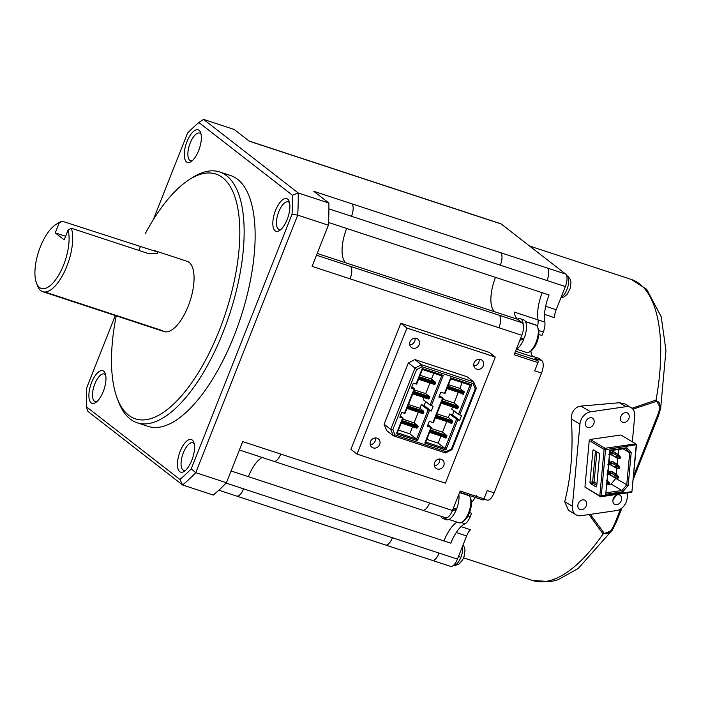 <?xml version="1.0" encoding="UTF-8"?>
<svg xmlns="http://www.w3.org/2000/svg" width="701" height="701" viewBox="0 0 701 701"><rect width="100%" height="100%" fill="white"/><g stroke="black" fill="none" stroke-linecap="round" stroke-linejoin="round"><path stroke-width="1.05" d="M280.908 229.437A14.519 5.932 108.2 0 1 279.252 229.525A14.519 5.932 108.2 0 1 278.35 229.069A14.519 5.932 108.2 0 1 278.358 212.841A14.519 5.932 108.2 0 1 288.181 201.897A14.519 5.932 108.2 0 1 288.952 202.309M287.62 199.119A17.166 7.01 108.2 0 1 289.127 201.336A17.166 7.01 108.2 0 1 288.015 217.126A17.166 7.01 108.2 0 1 279.55 230.498A17.166 7.01 108.2 0 1 275.099 230.752A17.166 7.01 108.2 0 1 275.546 210.414A17.166 7.01 108.2 0 1 287.62 199.119M313.75 191.285L328.883 203.045L298.205 192.959L203.535 119.389L234.213 129.475L249.346 141.234L501.215 223.996L565.619 274.047A10.559 4.311 108.2 0 1 565.348 286.56L351.49 216.285A10.559 4.311 -71.8 0 0 351.762 203.772L313.75 191.285M316.51 255.217L350.386 266.345A10.559 4.311 108.2 0 1 350.106 278.858L312.094 266.371L328.392 225.205A211.229 86.249 -71.8 0 0 328.883 203.045M153.186 219.895L187.553 133.094A207.005 84.523 108.2 0 1 198.874 122.5L203.535 119.389M115.314 315.546L86.758 387.671A207.005 84.523 -71.8 0 0 86.337 406.738L87.914 411.408L182.584 484.978L213.262 495.064A211.229 86.249 108.2 0 0 226.432 482.744L242.721 441.586L280.733 454.073A10.559 4.311 -71.8 0 1 273.811 461.311M328.392 225.205L297.715 215.128L195.745 472.667A211.229 86.249 108.2 0 1 182.584 484.978L179.912 479.458L86.337 406.738M292.028 214.287A207.005 84.523 -71.8 0 0 292.448 195.228L298.205 192.959A211.229 86.249 -71.8 0 1 297.715 215.128L292.028 214.287L191.233 468.864L195.745 472.667L226.432 482.744M292.448 195.228L198.874 122.5M191.233 468.864A207.005 84.523 108.2 0 1 179.912 479.458M200.398 133.488A14.519 5.932 -71.8 0 0 199.496 133.041A14.519 5.932 -71.8 0 0 189.752 144.187A14.519 5.932 -71.8 0 0 189.796 160.257A14.519 5.932 -71.8 0 0 190.488 160.643A14.519 5.932 -71.8 0 0 192.354 160.625M186.545 161.94A17.166 7.01 -71.8 0 0 190.672 161.878A17.166 7.01 -71.8 0 0 199.259 148.927A17.166 7.01 -71.8 0 0 200.705 132.866A17.166 7.01 -71.8 0 0 199.066 130.298A17.166 7.01 -71.8 0 0 186.992 141.602A17.166 7.01 -71.8 0 0 186.545 161.94M96.975 401.533A14.519 5.932 108.2 0 1 95.318 401.612A14.519 5.932 108.2 0 1 94.416 401.165A14.519 5.932 108.2 0 1 94.425 384.937A14.519 5.932 108.2 0 1 104.247 373.983A14.519 5.932 108.2 0 1 105.019 374.395M179.719 471.659A17.166 7.01 -71.8 0 0 183.846 471.598A17.166 7.01 -71.8 0 0 192.433 458.647A17.166 7.01 -71.8 0 0 193.879 442.594A17.166 7.01 -71.8 0 0 192.24 440.026A17.166 7.01 -71.8 0 0 180.166 451.321A17.166 7.01 -71.8 0 0 179.719 471.659M147.508 426.164A132.016 53.907 -71.8 0 0 237.192 327.665A132.016 53.907 -71.8 0 0 237.569 179.307A132.016 53.907 -71.8 0 0 229.393 175.197M103.687 371.206A17.166 7.01 108.2 0 1 105.194 373.423A17.166 7.01 108.2 0 1 104.081 389.213A17.166 7.01 108.2 0 1 95.616 402.584A17.166 7.01 108.2 0 1 91.165 402.847A17.166 7.01 108.2 0 1 91.612 382.509A17.166 7.01 108.2 0 1 103.687 371.206M117.321 398.597L118.635 402.015A132.016 53.907 -71.8 0 0 130.228 419.049A132.016 53.907 -71.8 0 0 137.186 422.791A132.016 53.907 -71.8 0 0 223.128 332.125A132.016 53.907 -71.8 0 0 226.581 175.697A132.016 53.907 -71.8 0 0 219.615 171.947A132.016 53.907 -71.8 0 0 192.354 177.668L189.27 179.64A128.853 52.61 -71.8 0 0 145.142 233.932M116.235 315.853A128.853 52.61 -71.8 0 0 117.365 398.711A128.853 52.61 -71.8 0 0 219.308 330.39A128.853 52.61 -71.8 0 0 237.534 206.891A128.853 52.61 -71.8 0 0 189.27 179.64M193.572 443.207A14.519 5.932 -71.8 0 0 192.67 442.76A14.519 5.932 -71.8 0 0 182.926 453.915A14.519 5.932 -71.8 0 0 182.97 469.977A14.519 5.932 -71.8 0 0 183.662 470.362A14.519 5.932 -71.8 0 0 185.528 470.345M163.929 331.52A36.969 15.098 -71.8 0 0 189.042 303.936A36.969 15.098 -71.8 0 0 189.147 262.402A36.969 15.098 -71.8 0 0 186.852 261.245M37.652 286.113A36.969 15.098 -71.8 0 0 40.807 290.661A36.969 15.098 -71.8 0 0 42.603 291.651A36.969 15.098 -71.8 0 0 65.184 270.183A36.969 15.098 -71.8 0 0 71.371 228.246L149.225 253.823L157.795 253.236L157.085 251.861L62.424 221.288A36.969 15.098 -71.8 0 0 57.666 223.435M71.371 228.246L68.041 230.112L64.194 239.847L55.248 232.89L65.596 236.29M55.248 232.89L59.103 223.155L62.424 221.288M59.103 223.155A34.323 14.02 -71.8 0 0 55.642 224.714A34.323 14.02 -71.8 0 0 38.695 251.457A34.323 14.02 -71.8 0 0 36.47 283.046A34.323 14.02 -71.8 0 0 58.533 275.353A34.323 14.02 -71.8 0 0 68.041 230.112M357.002 454.09L350.912 449.359L400.823 323.301L489.21 352.349L495.292 357.072L445.38 483.129L357.002 454.09L406.904 328.033L495.292 357.072M400.823 323.301L406.904 328.033M239.391 449.998L445.591 517.759A10.559 4.311 -71.8 0 0 446.817 517.75A10.559 4.311 -71.8 0 0 452.469 510.503L460.171 491.033L483.988 498.867A1.586 0.648 108.2 0 1 482.954 499.953A1.586 0.648 108.2 0 1 482.875 499.909L459.681 492.286M446.817 517.75A15.58 6.362 108.2 0 1 443.295 518.731A15.58 6.362 108.2 0 1 442.375 518.258A15.58 6.362 108.2 0 1 441.008 516.251M458.813 494.477A15.58 6.362 108.2 0 1 456.807 508.374L452.811 509.268M452.198 510.582L456.272 509.732A15.58 6.362 108.2 0 1 446.397 519.748L443.198 518.696M455.045 508.777L456.272 509.732M455.913 509.452A14.519 5.932 -71.8 0 0 456.237 508.654M459.234 522.85A14.519 5.932 -71.8 0 0 461.819 522.35A14.519 5.932 -71.8 0 0 469.092 511.388A14.519 5.932 -71.8 0 0 470.31 497.806A14.519 5.932 -71.8 0 0 468.934 495.633A14.519 5.932 -71.8 0 0 468.242 495.248M541.812 360.603A10.559 4.311 -71.8 0 1 541.531 373.116L534.67 370.855L537.939 362.583A1.586 0.648 -71.8 0 0 537.982 360.708L534.942 358.342L541.812 360.603L538.903 358.342L532.445 356.213M537.939 362.583L514.131 354.759L521.833 335.288A10.559 4.311 108.2 0 0 523.235 324.747A10.559 4.311 108.2 0 0 522.114 322.775L517.636 319.305A29.048 11.856 -71.8 0 1 517.522 319.209A15.58 6.362 108.2 0 1 520.387 318.762A15.58 6.362 108.2 0 1 521.193 319.2A15.58 6.362 108.2 0 1 523.235 324.747M483.988 498.867L487.265 490.586L494.135 492.847A10.559 4.311 108.2 0 1 487.256 500.102L483.927 499.007M515.55 351.166L533.154 356.958A16.894 6.896 108.2 0 1 532.094 355.687A16.894 6.896 108.2 0 1 530.937 350.947M328.541 222.497L542.215 292.711A29.048 11.856 108.2 0 0 537.982 319.866L514.166 312.041A29.048 11.856 -71.8 0 0 517.522 319.209M523.656 319.84A15.58 6.362 108.2 0 1 524.401 320.252A15.58 6.362 108.2 0 1 524.252 338.022L520.256 338.925M519.643 340.23L523.717 339.389A15.58 6.362 108.2 0 1 516.357 349.124L526.539 352.472M522.49 338.434L523.717 339.389M526.679 352.507A14.519 5.932 -71.8 0 0 529.264 352.007A14.519 5.932 -71.8 0 0 536.537 341.045A14.519 5.932 -71.8 0 0 537.755 327.455A14.519 5.932 -71.8 0 0 536.379 325.29A14.519 5.932 -71.8 0 0 535.687 324.905M523.358 339.109A14.519 5.932 -71.8 0 0 523.682 338.311M537.649 327.157L538.307 328.865A12.933 5.284 108.2 0 1 537.465 340.774A12.933 5.284 108.2 0 1 531.086 350.85L529.544 351.841M590.303 514.368L604.131 533.119L603.026 533.987L589.033 514.552M627.632 492.847L627.132 498.28A11.619 8.911 120.7 0 1 616.486 510.565L581.006 515.717A11.619 8.911 120.7 0 1 576.073 514.823A11.619 8.911 120.7 0 1 572.366 506.236L579.946 424.105A11.619 8.911 120.7 0 1 590.584 411.82L580.945 406.089L577.869 406.887A11.619 8.911 -59.3 0 0 575.994 408.008C572.691 410.786 571.149 414.44 571.341 418.988C573.322 448.912 571.113 476.478 564.717 501.688L568.458 510.284M580.945 406.089L619.456 402.733L626.072 406.659A11.619 8.911 -59.3 0 1 630.593 407.334A11.619 8.911 -59.3 0 1 634.703 416.149L632.337 441.823M624.845 403.907L619.456 402.733M631.987 408.271L656.066 400.034L656.285 401.401C662.585 401.217 659.168 411.364 657.266 416.14L633.634 475.839M538.815 334.447L541.934 335.472L543.31 332.002A10.559 4.311 108.2 0 0 544.843 322.127A29.048 11.856 108.2 0 1 549.085 294.972L542.215 292.711M476.627 495.686A158.417 64.685 108.2 0 1 476.198 496.299M475.366 497.456A158.417 64.685 108.2 0 1 471.44 502.713M469.504 512.58L471.545 513.255L470.178 516.716A10.559 4.311 108.2 0 1 465.008 523.778A29.048 11.856 108.2 0 0 450.804 543.187L443.935 540.927A29.048 11.856 108.2 0 1 456.886 522.219M590.584 411.82L626.072 406.659M590.198 439.457L589.234 440.57L584.941 487.081L600.582 496.781L601.256 496.133L605.55 449.63L605.059 448.29L590.198 439.457L620.858 434.997L635.719 443.829L605.059 448.29L604.087 449.411L599.802 495.914L584.941 487.081M591.732 417.805A5.284 4.048 120.7 0 0 586.036 421.126A5.284 4.048 120.7 0 0 587.166 427.251A5.284 4.048 120.7 0 0 587.876 427.54A5.284 4.048 120.7 0 0 593.51 424.333A5.284 4.048 120.7 0 0 592.599 418.199A5.284 4.048 120.7 0 0 591.732 417.805M584.152 499.936A5.284 4.048 120.7 0 0 578.465 503.257A5.284 4.048 120.7 0 0 579.596 509.382A5.284 4.048 120.7 0 0 580.297 509.671A5.284 4.048 120.7 0 0 585.931 506.464A5.284 4.048 120.7 0 0 585.028 500.33A5.284 4.048 120.7 0 0 584.152 499.936M626.773 412.714A5.284 4.048 120.7 0 0 621.086 416.035A5.284 4.048 120.7 0 0 622.208 422.151A5.284 4.048 120.7 0 0 622.917 422.449A5.284 4.048 120.7 0 0 628.552 419.242A5.284 4.048 120.7 0 0 627.649 413.108A5.284 4.048 120.7 0 0 626.773 412.714M619.202 494.845A5.284 4.048 120.7 0 0 613.506 498.166A5.284 4.048 120.7 0 0 614.637 504.282A5.284 4.048 120.7 0 0 615.347 504.58A5.284 4.048 120.7 0 0 620.981 501.373A5.284 4.048 120.7 0 0 620.078 495.23A5.284 4.048 120.7 0 0 619.202 494.845M604.131 533.119C609.064 536.396 613.559 526.547 615.443 521.772L616.275 521.658M632.837 409.147L656.285 401.401M660.657 408.464L656.066 400.034A158.417 64.685 108.2 0 0 639.663 283.94A158.417 64.685 108.2 0 0 631.312 279.445L646.681 289.294L661.253 316.834L665.95 350.509L660.657 408.455L658.265 416.245L633.318 479.265M658.099 416.026L657.266 416.14M612.315 530.079L578.272 568.423L558.075 579.718L550.793 581.611L532.401 580.446A158.417 64.685 108.2 0 0 603.026 533.987L611.92 530.648L613.393 528.3M589.234 440.57L604.087 449.411L605.55 449.63L636.508 444.697L635.719 443.829L636.21 445.17L631.925 491.673L599.802 495.914L600.582 496.781L631.25 492.321L631.925 491.673L636.508 444.697M592.915 450.594A1.06 0.578 81.7 0 1 593.344 449.893A1.06 0.578 81.7 0 1 593.589 449.946L599.127 453.24A1.06 0.578 81.7 0 1 599.618 454.581L596.7 486.24A1.06 0.578 81.7 0 1 596.271 486.941A1.06 0.578 81.7 0 1 596.025 486.888L590.487 483.594A1.06 0.578 81.7 0 1 589.997 482.262L592.915 450.594L594.325 450.384M544.546 314.407L554.491 317.676A10.559 4.311 -71.8 0 1 556.173 309.737L565.348 286.56M541.531 373.116L494.135 492.847M461.048 526.626L470.529 529.737A10.559 4.311 -71.8 0 0 466.612 535.941L456.246 532.532M450.506 566.355A10.559 4.311 -71.8 0 0 457.438 559.118L466.612 535.941M616.275 495.239L612.963 499.813M605.752 494.258L622.76 491.787L628.166 485.548L631.207 452.574L626.825 447.755L609.817 450.226L605.752 494.258L610.019 450.743L625.783 448.447L629.708 452.758L626.747 484.917L621.91 490.507L606.137 492.794M626.825 447.755L625.783 448.447M610.019 450.743L609.817 450.226M622.76 491.787L621.91 490.507L611.132 484.093L609.265 484.365M607.828 484.575L606.882 484.715M611.132 484.093L616.004 478.126M618.641 449.49L618.186 454.423M617.826 458.331L617.274 464.316M616.915 468.233L616.363 474.209M610.501 464.421L611.587 465.166M612.113 461.495L617.344 464.491L616.626 464.597L611.938 461.346L610.685 462.441M609.59 474.314L610.676 475.068M611.202 471.396L617.011 475.033L611.027 471.238L609.774 472.334M611.412 454.52L612.499 455.273M613.024 451.602L618.843 455.238L612.849 451.453L611.596 452.539M607.154 474.305L609.633 474.831L609.958 473.333L609.274 473.254L609.598 473.911L607.951 473.175M609.406 473.596L607.969 472.947M609.598 473.911L609.169 474.402L609.975 474.463L609.695 474.814L610.212 474.34L610.273 473.105M607.916 473.517L609.362 474.156M607.872 474.025L609.169 474.402M609.449 474.831L610.212 474.332M608.713 471.352L608.126 470.713L608.713 471.352M608.012 472.474L609.274 473.254L609.765 472.702L610.08 473.315L608.748 471.387M607.469 470.853L609.888 472.684M611.579 461.389A1.586 0.867 81.7 0 0 611.991 461.836L611.246 462.66L615.916 465.429L615.732 467.418L611.377 465.262M612.367 461.538L612.639 461.573A0.789 0.605 -59.3 0 1 612.963 461.889M615.732 467.418L618.79 468.61L615.785 467.444L616.687 464.632L618.983 466.48L618.492 467.032L615.916 465.429L616.626 464.597M619.386 468.031L619.482 466.989M616.363 468.084L615.785 467.444L616.363 468.084M616.197 468.084L618.852 468.61L618.387 468.18L619.071 468.259L618.983 466.48L619.421 466.577M619.491 466.884L617.967 465.166M618.387 468.18L618.492 467.032L619.509 467.295M619.456 467.812L619.509 467.243M619.106 466.463L618.852 468.61L619.43 468.11M609.625 461.46L609.038 460.82L609.625 461.46M608.065 464.404L610.764 464.588L610.676 462.809L610.185 463.352L610.992 463.414L610.799 462.791L611.184 463.212L609.668 461.495M608.783 464.132L610.667 464.921L611.184 463.212M608.827 463.615L610.08 464.5M609.362 460.881L611.114 462.914L611.123 464.448L610.361 464.938L607.898 464.404M608.38 460.96L610.799 462.791M608.88 463.054L610.326 463.703L608.924 462.572M610.326 463.703L610.273 464.264M610.51 464.018L608.862 463.273M609.739 453.722L611.675 454.695L611.78 453.538L609.292 451.067M610.58 451.602L611.903 453.521L611.097 453.459L611.184 454.371M611.421 454.125L609.774 453.381M609.695 454.23L611.395 455.037L608.976 454.511M611.237 453.801L609.791 453.161M611.71 452.89L612.096 453.319L611.71 452.89L611.097 453.459L609.835 452.68M608.81 454.511L610.992 454.607M610.475 451.155L612.139 453.398L611.456 455.045L612.096 453.319M610.536 451.567L609.949 450.918L610.536 451.567M611.447 471.431L611.728 471.475A0.789 0.605 -59.3 0 1 612.052 471.782M610.667 471.282A1.586 0.867 81.7 0 0 611.079 471.729L610.334 472.553L615.057 475.357L615.776 474.533L618.072 476.373L617.581 476.925L615.057 475.357L614.873 477.337L617.87 478.503L614.812 477.311L615.39 477.951L610.159 474.533L610.317 475.129M615.715 474.489L614.812 477.311M615.452 477.977L614.873 477.337L615.452 477.977M610.343 475.12L615.075 477.898L617.94 478.511L617.476 478.073L618.151 478.161L618.194 476.356L617.055 475.068M618.475 477.924L618.562 476.89M617.476 478.073L617.581 476.925L618.387 476.987L617.94 478.511L618.597 477.144M607.793 481.254L607.215 480.606L607.793 481.254M606.558 480.755L608.854 482.595L608.363 483.147L607.101 482.367M607.837 481.289L609.169 483.208L608.775 484.706L609.3 484.225L608.258 484.295L608.652 484.724L609.046 483.226L607.057 482.84M607.268 480.509L609.292 482.7L608.836 484.715M608.494 483.488L608.652 484.724L606.234 484.198M608.845 484.715L606.067 484.198M606.961 483.918L608.258 484.295M607.005 483.41L608.442 484.058M608.678 483.804L607.04 483.068M613.279 451.637L613.55 451.681A0.789 0.605 -59.3 0 1 613.874 451.996M620.403 456.991L618.878 455.273M612.49 451.488A1.586 0.867 81.7 0 0 612.902 451.935L612.166 452.767L616.88 455.562L617.599 454.739L619.894 456.588L619.404 457.131L616.88 455.562L616.696 457.543L619.982 458.366L620.017 456.57M617.537 454.695L616.643 457.525L619.763 458.717L620.21 457.192L619.404 457.131L619.298 458.279M616.643 457.525L612.56 455.405M620.297 458.139L620.394 457.096M620.367 457.919L620.42 457.35M628.166 485.548L615.969 478.511M631.207 452.574L629.708 452.758L623.119 448.842M414.861 359.569L421.476 364.713L473.683 381.87L476.338 388.24L452.057 449.569L445.556 452.934L393.349 435.777L386.724 430.633L384.078 424.263L408.359 362.934L414.861 359.569L467.068 376.726L473.683 381.87L473.079 383.561L422.011 366.781L416.648 369.55L414.974 368.078L421.476 364.713L422.011 366.781M379.67 444.539A5.284 4.767 127.9 0 0 378.4 438.922A5.284 4.767 127.9 0 0 370.514 441.525A5.284 4.767 127.9 0 0 371.968 447.291A5.284 4.767 127.9 0 0 379.67 444.539M483.287 365.834A5.284 4.767 127.9 0 0 482.016 360.209A5.284 4.767 127.9 0 0 474.121 362.82A5.284 4.767 127.9 0 0 475.585 368.586A5.284 4.767 127.9 0 0 483.287 365.834M434.62 462.599A5.284 4.767 127.9 0 0 436.075 468.356A5.284 4.767 127.9 0 0 443.777 465.604A5.284 4.767 127.9 0 0 442.515 459.987A5.284 4.767 127.9 0 0 434.62 462.599M419.172 344.761A5.284 4.767 127.9 0 0 417.901 339.144A5.284 4.767 127.9 0 0 410.015 341.755A5.284 4.767 127.9 0 0 411.469 347.512A5.284 4.767 127.9 0 0 419.172 344.761M409.752 344.874A5.284 4.767 127.9 0 0 414.703 341.291A5.284 4.767 127.9 0 0 414.966 338.162M476.338 388.24L475.26 388.818L473.079 383.561M452.057 449.569L451.462 448.929L475.26 388.818M416.648 369.55L392.84 429.669L390.694 429.406L414.974 368.078L408.359 362.934M384.078 424.263L390.694 429.406L393.349 435.777L395.031 434.918L446.099 451.698L451.462 448.929M392.84 429.669L395.031 434.918M404.503 413.283L401.761 412.381L399.833 417.244L403.136 418.173L397.353 432.771L416.587 439.098L428.153 409.892L431.255 411.075L433.183 406.203L430.081 405.02L441.639 375.824L422.405 369.506L416.631 384.104L413.318 383.175L411.391 388.047L414.703 388.967L405.064 413.301L404.503 413.283L414.142 388.95M416.07 384.078L422.239 368.507L443.304 375.429L431.352 405.607M429.424 410.471L417.481 440.649L396.415 433.726L402.576 418.147M457.823 419.803L459.654 420.398L461.573 415.535L458.472 414.352L470.038 385.156L450.804 378.829L445.021 393.436L440.798 392.209L438.87 397.073L443.093 398.299L433.455 422.633L429.24 421.406L427.312 426.278L431.527 427.505L425.752 442.103L444.986 448.421L456.544 419.224L457.823 419.803L445.871 449.972L424.806 443.05L430.975 427.479M432.903 422.615L442.533 398.273M444.46 393.41L450.629 377.839L471.694 384.761L459.742 414.931M436.933 413.853L448.298 417.586L449.744 413.94L452.495 414.843L459.654 420.398M449.744 413.94L456.544 419.224M452.495 414.843L454.046 410.917M458.472 414.352L451.672 409.069L452.531 406.913M427.934 424.701L431.527 427.505M431.15 428.451L442.524 432.193L446.747 421.511M439.492 395.504L443.093 398.299M442.717 399.255L454.082 402.987L458.314 392.315M441.367 402.663L455.869 407.421L455.58 408.157L457.595 408.893L458.559 406.466L454.082 402.987M461.363 393.55L460.829 393.138L461.652 392.823L461.363 393.55L463.37 394.295L464.334 391.859L459.865 388.389L462.169 382.571M448.5 384.647L459.865 388.389M455.58 408.157L455.045 407.737L455.869 407.421M441.166 403.18L455.045 407.737M436.346 415.342L452.776 421.064L448.298 417.586M435.584 417.261L450.086 422.028L449.797 422.756L451.812 423.5L452.776 421.064M451.856 420.766L450.892 423.194M450.761 420.32L450.471 421.056L450.226 419.908M435.969 416.289L450.471 421.056M449.797 422.756L449.262 422.344L450.086 422.028M435.382 417.778L449.262 422.344M429.801 431.86L444.311 436.627L444.022 437.354L446.029 438.099L446.993 435.663L442.524 432.193M426.821 439.404L438.186 443.137L440.964 436.118M438.186 443.137L444.986 448.421L445.871 449.972M444.022 437.354L443.479 436.942L444.311 436.627M429.599 432.377L443.479 436.942M430.563 429.95L446.993 435.663M444.986 434.927L444.697 435.654L444.443 434.506M430.186 430.887L444.697 435.654M446.081 435.365L445.117 437.801M442.121 400.744L458.559 406.466M456.544 405.721L456.255 406.449L456.009 405.301M441.753 401.682L456.255 406.449M457.639 406.159L456.675 408.595M446.94 388.573L460.829 393.138M447.904 386.146L463.422 391.561L462.458 393.997M463.422 391.561L464.334 391.859M447.15 388.056L461.652 392.823M462.327 391.123L462.038 391.85L461.793 390.702M447.536 387.083L462.038 391.85M470.038 385.156L471.694 384.761M450.804 378.829L450.629 377.839M425.752 442.103L424.806 443.05M402.76 419.128L414.125 422.861L418.357 412.179M411.89 386.786L414.703 388.967M414.326 389.922L425.691 393.655L429.915 382.983M424.14 397.581L423.281 399.745L430.081 405.02M408.543 404.521L419.908 408.262L421.354 404.608L424.105 405.511L425.656 401.585M424.105 405.511L431.255 411.075M421.354 404.608L428.153 409.892M400.332 415.991L403.136 418.173M398.422 430.072L409.796 433.814L412.574 426.786M409.796 433.814L416.587 439.098L417.481 440.649M401.209 423.045L416.92 428.215L418.129 426.927L417.884 425.779L414.125 422.861M406.992 408.446L422.703 413.608L423.527 413.301L423.667 411.18L419.908 408.262M407.947 406.01L423.667 411.18M407.579 406.957L423.912 412.328M407.193 407.929L423.527 413.301M413.73 391.412L429.45 396.573L425.691 393.655M418.55 379.25L434.261 384.411L435.093 384.095L435.225 381.975L431.474 379.057L433.779 373.239M412.766 393.848L428.486 399.009L429.695 397.721L429.45 396.573M420.101 375.324L431.474 379.057M419.513 376.814L435.225 381.975M419.137 377.751L435.479 383.123M418.751 378.724L435.093 384.095M412.977 393.331L429.31 398.694M413.362 392.358L429.695 397.721M402.172 420.618L417.884 425.779M401.796 421.555L418.129 426.927M401.41 422.528L417.743 427.899M396.415 433.726L397.353 432.771M443.304 375.429L441.639 375.824M422.239 368.507L422.405 369.506M446.099 451.698L445.556 452.934M434.357 465.718A5.284 4.767 127.9 0 0 439.308 462.125A5.284 4.767 127.9 0 0 439.571 459.006M473.858 365.94A5.284 4.767 127.9 0 0 478.809 362.356A5.284 4.767 127.9 0 0 479.072 359.236M370.242 444.653A5.284 4.767 127.9 0 0 375.193 441.06A5.284 4.767 127.9 0 0 375.456 437.941M470.205 497.508L470.862 499.217A12.933 5.284 108.2 0 1 470.029 511.117A12.933 5.284 108.2 0 1 463.633 521.202L462.099 522.184M236.649 496.071A10.559 4.311 -71.8 0 0 243.571 488.842L457.438 559.118M226.09 483.094L243.571 488.842M443.935 540.927L231.085 470.984M248.391 476.671A29.048 11.856 108.2 0 1 262.165 457.481M328.918 208.872L351.49 216.285M317.22 253.438L517.636 319.305M346.671 228.456A29.048 11.856 -71.8 0 0 345.908 262.866M191.426 160.792L189.796 160.257M184.6 470.511L182.97 469.977M162.168 330.539L44.952 292.019M138.868 250.423L140.279 246.875M422.642 510.214A10.559 4.311 -71.8 0 0 429.564 502.985L280.733 454.073M385.48 544.984A10.559 4.311 -71.8 0 0 392.411 537.746M350.106 278.858L521.833 335.288M350.386 266.345L499.217 315.257A10.559 4.311 108.2 0 1 498.937 327.77M495.502 277.359A29.048 11.856 -71.8 0 0 494.74 311.779M351.762 203.772L500.593 252.684A10.559 4.311 108.2 0 1 500.321 265.197M452.469 510.503L429.564 502.985M459.567 492.558L468.934 495.633M432.193 560.336A10.559 4.311 -71.8 0 0 439.115 553.098M514.788 353.085L537.982 360.708M499.217 315.257L522.114 322.775M500.593 252.684L547.306 268.027A10.559 4.311 108.2 0 1 547.025 280.54M544.843 322.127L537.982 319.866A10.559 4.311 108.2 0 1 537.439 326.666M525.531 321.724L536.379 325.29M571.341 418.988L579.946 424.105M620.481 509.057L615.443 521.772M596.481 486.818L596.025 486.888M590.487 483.594L593.116 483.208L596.779 485.39M596.928 483.786L594.08 482.095A1.06 0.806 120.7 0 1 593.116 483.208A1.06 0.578 81.7 0 1 592.625 481.876L589.997 482.262M596.866 451.9L594.08 482.095L592.625 481.876L595.464 451.067M572.366 506.236L564.717 501.688M538.727 330.495L543.31 332.002M556.173 309.737L545.667 306.293M565.619 274.047L547.306 268.027M461.372 522.578L465.008 523.778M467.944 515.989L470.178 516.716M463.046 544.957L464.439 547.385L464.991 550.25L464.08 556.419L462.607 559.871L458.953 564.121L455.335 565.4L453.582 565.26A11.575 4.723 -71.8 0 0 460.899 557.26L458.472 556.498M460.899 557.26A11.575 4.723 -71.8 0 0 462.546 546.21M561.063 297.382A11.575 4.723 -71.8 0 0 566.89 289.574A11.575 4.723 -71.8 0 0 567.188 275.861A5.284 4.767 -52.1 0 1 568.108 276.404L566.592 275.528M621.489 421.599L622.917 422.449M586.448 426.69L587.876 427.54M578.868 508.821L580.297 509.671M607.898 473.718L609.178 474.288M610.168 474.253L610.256 473.263M609.265 473.359L607.986 472.781M611.211 463.089L611.246 462.66A1.586 0.535 5.3 0 0 610.825 462.476M616.687 464.632L617.388 464.535M608.81 463.817L610.089 464.395M611.079 464.36L611.167 463.361M610.177 463.466L608.897 462.888M609.721 453.924L611.009 454.502M611.088 453.565L609.809 452.995M611.991 454.467L612.078 453.468M610.299 472.982L610.334 472.553A1.586 0.535 5.3 0 0 609.905 472.378M615.776 474.533L616.477 474.428M608.354 483.252L607.075 482.674M609.257 484.146L609.344 483.155M606.987 483.611L608.266 484.189M617.599 454.739L618.3 454.634M612.122 453.197L612.166 452.767A1.586 0.535 5.3 0 0 611.736 452.583M612.586 455.405L616.898 458.103L619.886 458.699M450.883 420.363L449.919 422.799M445.109 434.962L444.145 437.398M456.666 405.765L455.703 408.192M462.45 391.158L461.486 393.594M450.559 566.373L218.8 490.209M500.663 223.698L248.794 140.936M230.611 175.565L219.615 171.947M187.193 261.35L154.159 250.494M58.209 223.076L55.642 224.714M37.565 285.885L36.47 283.046M459.094 522.815L448.92 519.467M482.954 499.953L459.137 492.128M532.401 580.446L463.571 557.83M631.005 407.561L625.222 404.126M612.332 530.052L616.442 521.877L621.936 508.015M627.535 493.863L627.956 492.794M560.931 297.723L563.998 296.987L567.056 294.473L570.071 288.733L570.973 282.564L570.43 279.699L568.108 276.404M576.073 514.823L568.073 510.065M606.978 474.305L609.458 474.831M610.203 472.798L610.212 474.34M608.188 470.616L610.203 472.807M616.205 468.084L611.386 465.262M619.421 466.586L617.669 464.553L612.744 461.626M610.475 451.164L610.01 450.822M618.589 477.197L616.757 474.446L611.833 471.519M620.42 457.402L618.58 454.66L613.655 451.733M620.376 457.893L619.877 458.699M520.37 318.753L523.577 319.805M525.435 321.531L535.608 324.878M529.527 245.998L631.312 279.445M459.628 492.417L468.163 495.221M42.761 291.704L164.113 331.582M137.186 422.791L148.183 426.401"/></g></svg>
